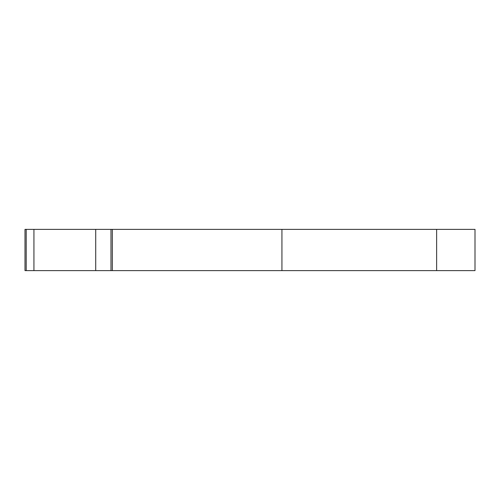 <?xml version="1.0" encoding="UTF-8"?>
<svg xmlns="http://www.w3.org/2000/svg" width="500" height="500" viewBox="0 0 500 500"><rect width="100%" height="100%" fill="white"/><g stroke="black" fill="none" stroke-linecap="round" stroke-linejoin="round"><path stroke-width="0.75" d="M26.2 229.369L25 229.369L25 270.631L110.981 270.631L110.981 229.369L26.2 229.369L26.2 270.631M110.981 270.631L475 270.631L475 229.369L110.981 229.369M95.712 270.631L95.712 229.369M281.931 270.631L281.931 229.369M436.637 270.631L436.637 229.369M33.931 229.369L33.931 270.631M112.338 229.369L112.338 270.631"/></g></svg>
